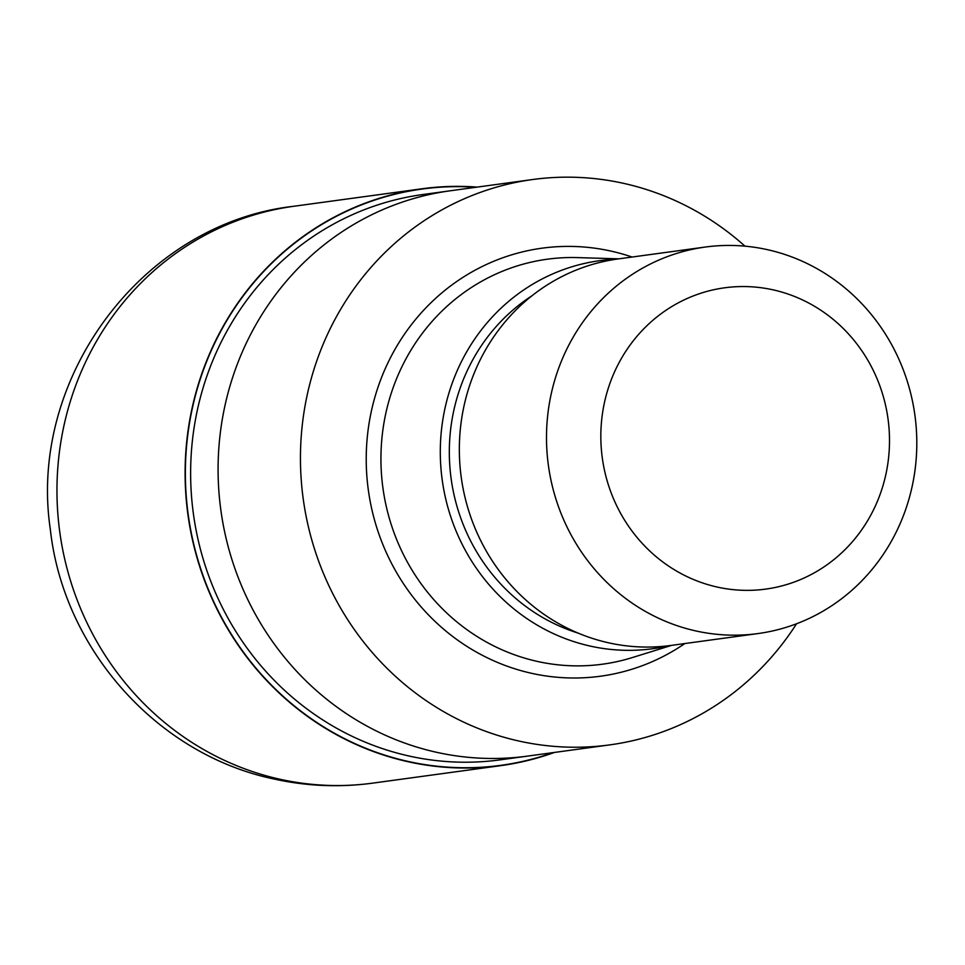 <?xml version="1.0" encoding="UTF-8"?>
<svg xmlns="http://www.w3.org/2000/svg" width="965" height="965" viewBox="0 0 965 965"><rect width="100%" height="100%" fill="white"/><g stroke="black" fill="none" stroke-linecap="round" stroke-linejoin="round"><path stroke-width="1.45" d="M553.066 752.628A290.815 275.797 -97.8 0 1 408.738 761.59A290.815 275.797 -97.8 0 1 187.427 437.676A290.815 275.797 -97.8 0 1 475.878 187.282A290.815 275.785 -97.8 0 0 187.427 437.688A290.815 275.785 -97.8 0 0 408.738 761.578A290.815 275.785 -97.8 0 0 553.054 752.628M526.287 756.283L500.039 759.865A285.29 270.55 -97.8 0 1 409.739 756.174A285.29 270.55 -97.8 0 1 190.708 466.143A285.29 270.55 -97.8 0 1 422.851 194.532L449.099 190.949M671.652 645.356L632.316 657.575A204.363 193.796 -97.8 0 1 602.582 664.185A204.363 193.796 -97.8 0 1 537.891 661.544A204.363 193.796 -97.8 0 1 380.994 453.779A204.363 193.796 -97.8 0 1 547.288 259.211A204.363 193.796 -97.8 0 1 577.709 257.607L618.867 258.849M668.998 645.706A195.823 185.702 -97.8 0 1 590.701 646.188A195.823 185.702 -97.8 0 1 440.74 438.387A195.823 185.702 -97.8 0 1 616.225 259.211M758.032 633.559L670.88 645.452A195.051 184.966 -97.8 0 1 609.144 642.931A195.051 184.966 -97.8 0 1 459.388 444.648A195.051 184.966 -97.8 0 1 618.107 258.946L705.258 247.052A195.051 184.966 -97.8 0 1 766.994 249.573A195.051 184.966 -97.8 0 1 916.75 447.856A195.051 184.966 -97.8 0 1 758.032 633.559A195.051 184.966 -97.8 0 1 696.296 631.038A195.051 184.966 -97.8 0 1 546.552 432.742A195.051 184.966 -97.8 0 1 705.258 247.052M772.724 289.765A152.048 144.195 -97.8 0 1 886.847 469.581A152.048 144.195 -97.8 0 1 717.61 587.142A152.048 144.195 -97.8 0 1 603.487 407.339A152.048 144.195 -97.8 0 1 772.724 289.765M796.559 623.752A285.29 270.55 -97.8 0 1 609.868 744.871A285.29 270.55 -97.8 0 1 519.568 741.18A285.29 270.55 -97.8 0 1 300.525 451.15A285.29 270.55 -97.8 0 1 532.68 179.526A285.29 270.55 -97.8 0 1 622.98 183.217A285.29 270.55 -97.8 0 1 744.992 246.159M609.868 744.871L527.505 756.114A285.29 270.55 -97.8 0 1 437.193 752.435A285.29 270.55 -97.8 0 1 218.162 462.392A285.29 270.55 -97.8 0 1 450.305 190.78L532.68 179.526M554.453 752.435A291.104 276.062 -97.8 0 1 500.847 765.631A291.104 276.062 -97.8 0 1 408.69 761.868A291.104 276.062 -97.8 0 1 185.184 465.914A291.104 276.062 -97.8 0 1 422.079 188.766A291.104 276.062 -97.8 0 1 477.253 187.101M684.873 643.546A216.003 204.845 -97.8 0 1 532.125 673.425A216.003 204.845 -97.8 0 1 369.993 417.99A216.003 204.845 -97.8 0 1 610.423 250.972A216.003 204.845 -97.8 0 1 632.099 257.04M578.047 633.076A186.317 176.679 -97.8 0 1 451.125 478.604A186.317 176.679 -97.8 0 1 531.992 295.76M500.847 765.631L372.707 783.134A291.116 276.074 -97.8 0 1 372.695 783.134A291.116 276.074 -97.8 0 1 280.55 779.37A291.116 276.074 -97.8 0 1 57.044 483.417A291.116 276.074 -97.8 0 1 293.927 206.257A291.116 276.074 -97.8 0 1 293.939 206.257L422.079 188.766M372.695 783.134C339.825 787.573 307.172 786.246 274.736 779.165C157.102 754.968 63.208 648.95 50.289 529.037C27.852 378.027 142.555 223.204 293.927 206.257"/></g></svg>
